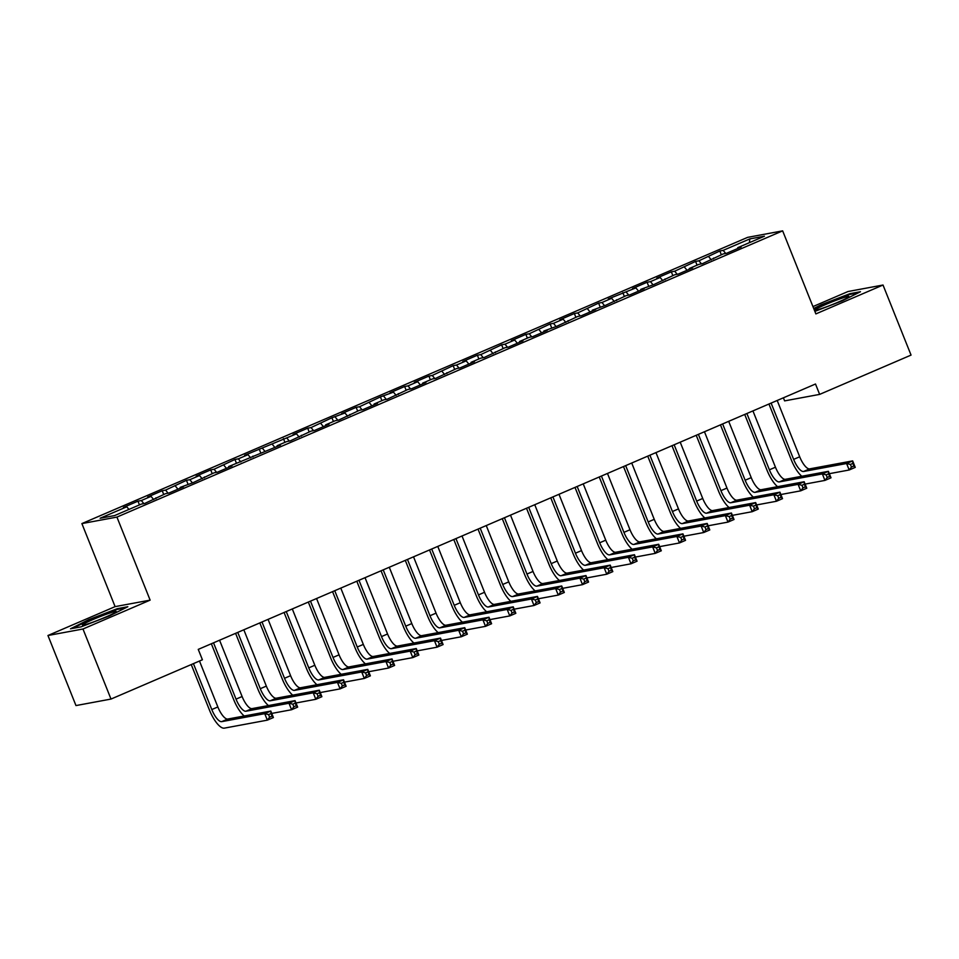 <?xml version="1.0" encoding="UTF-8"?>
<svg xmlns="http://www.w3.org/2000/svg" width="959" height="959" viewBox="0 0 959 959"><rect width="100%" height="100%" fill="white"/><g stroke="black" fill="none" stroke-linecap="round" stroke-linejoin="round"><path stroke-width="1.44" d="M47.95 635.505L82.977 629.008L150.131 600.13L115.104 606.627L47.95 635.505L75.977 705.572L111.004 699.063L202.409 659.768L198.249 649.387L815.498 384.008L819.645 394.389L911.05 355.094L883.023 285.027L847.996 291.524L812.944 306.592M115.104 606.627L81.887 523.59L747.624 237.364L782.652 230.855L116.926 517.093L81.887 523.59M783.395 397.817L784.618 400.886L819.645 394.389M749.375 242.675L749.854 238.899L723.182 250.371L719.825 250.994L698.943 260.788L695.575 261.411L674.692 271.217L671.336 271.841L656.783 278.098L660.152 277.475L650.454 281.634L647.085 282.258L632.544 288.515L635.901 287.892L608.306 298.944L611.662 298.321L601.964 302.493L598.608 303.116L577.726 312.91L574.357 313.533L559.816 319.791L563.173 319.167L553.475 323.339L550.118 323.962L529.236 333.756L525.868 334.379L511.327 340.637L514.683 340.013L504.985 344.185L501.629 344.808L480.747 354.602L477.378 355.226L462.837 361.483L466.194 360.86L456.496 365.031L453.139 365.655L432.257 375.448L428.901 376.072L414.348 382.329L417.716 381.706L408.019 385.878L404.65 386.501L390.109 392.758L393.466 392.135L380.411 396.918L359.529 406.724L356.161 407.347L341.62 413.605L344.976 412.981L331.922 417.764L311.04 427.57L307.683 428.193L293.13 434.451L296.487 433.828L244.641 455.297L248.009 454.674L238.312 458.846L234.943 459.469L214.061 469.263L210.704 469.886L196.151 476.143L199.52 475.52L189.822 479.692L186.454 480.315L165.571 490.109L162.215 490.732L147.674 496.99L151.031 496.366L141.333 500.538L137.976 501.161L123.423 507.407L126.78 506.784L128.95 509.421M749.854 238.899L764.431 236.202L737.759 247.662L737.795 248.477M126.78 506.784L100.12 518.256L114.696 515.546L141.369 504.086L144.725 503.463L165.607 493.657L168.976 493.034L183.517 486.776L180.16 487.4L193.215 482.617L214.097 472.811L217.453 472.188L232.006 465.93L228.65 466.553L280.496 445.084L277.127 445.707L286.825 441.536L290.193 440.912L311.076 431.118L314.432 430.495L328.985 424.238L325.616 424.861L335.314 420.689L338.683 420.066L359.565 410.272L362.922 409.649L377.462 403.391L374.106 404.015L383.804 399.843L387.16 399.22L408.043 389.426L411.411 388.803L425.952 382.545L422.595 383.168L432.293 378.997L435.65 378.373L456.532 368.58L459.9 367.956L474.441 361.699L471.085 362.322L480.783 358.151L484.139 357.527L505.021 347.733L508.39 347.11L522.931 340.853L519.574 341.476L529.272 337.304L532.629 336.681L547.169 330.423L543.813 331.047L556.867 326.264L577.75 316.458L581.118 315.835L595.659 309.577L592.302 310.201L605.357 305.418L626.239 295.612L629.607 294.988L644.148 288.731L640.792 289.354L653.846 284.559L674.728 274.765L678.085 274.142L692.638 267.885L689.281 268.508L698.979 264.336L702.336 263.713L723.218 253.919L726.574 253.296L741.127 247.038L737.759 247.662M141.333 500.538L143.862 503.619M151.031 496.366L153.692 499.603M165.571 490.109L168.113 493.19M175.269 485.937L177.93 489.186M155.909 497.829L155.933 498.644M189.822 479.692L192.351 482.773M199.52 475.52L202.181 478.757M180.16 487.4L180.184 488.215M214.061 469.263L216.59 472.343M223.759 465.091L226.42 468.34M204.399 476.983L204.423 477.786M238.312 458.846L240.841 461.926M248.009 454.674L250.659 457.911M228.65 466.553L228.674 467.369M262.55 448.416L265.08 451.497M272.248 444.245L274.909 447.493M252.888 456.136L252.912 456.94M286.789 437.987L289.33 441.08M296.487 433.828L299.148 437.064M277.127 445.707L277.163 446.522M311.04 427.57L313.569 430.651M320.738 423.398L323.399 426.647M301.378 435.29L301.402 436.093M335.278 417.141L337.808 420.234M344.976 412.981L347.637 416.218M325.616 424.861L325.64 425.676M359.529 406.724L362.058 409.805M369.227 402.552L371.888 405.789M349.867 414.444L349.891 415.247M383.768 396.295L386.297 399.388M393.466 392.135L396.127 395.372M374.106 404.015L374.13 404.83M408.019 385.878L410.548 388.958M417.716 381.706L420.366 384.943M398.345 393.598L398.381 394.401M432.257 375.448L434.787 378.541M441.955 371.277L444.616 374.525M422.595 383.168L422.619 383.984M456.496 365.031L459.037 368.112M466.194 360.86L468.855 364.096M446.834 372.751L446.87 373.554M480.747 354.602L483.276 357.695M490.445 350.431L493.106 353.679M471.085 362.322L471.109 363.137M504.985 344.185L507.515 347.266M514.683 340.013L517.345 343.25M495.323 351.905L495.347 352.708M529.236 333.756L531.765 336.849M538.934 329.584L541.595 332.833M519.574 341.476L519.598 342.291M553.475 323.339L556.004 326.42M563.173 319.167L565.834 322.404M543.813 331.047L543.837 331.862M577.726 312.91L580.255 315.99M587.423 308.738L590.073 311.987M568.052 320.63L568.088 321.433M601.964 302.493L604.494 305.573M611.662 298.321L614.323 301.558M592.302 310.201L592.326 311.016M626.203 292.063L628.744 295.144M635.901 287.892L638.562 291.14M616.541 299.783L616.577 300.587M650.454 281.634L652.983 284.727M660.152 277.475L662.813 280.711M640.792 289.354L640.816 290.169M674.692 271.217L677.222 274.298M684.39 267.046L687.052 270.294M665.031 278.937L665.055 279.74M698.943 260.788L701.473 263.881M708.641 256.628L711.29 259.865M689.281 268.508L689.305 269.323M723.182 250.371L725.711 253.452M713.52 258.091L713.544 258.894M82.977 629.008L111.004 699.063M782.652 230.855L815.869 313.905L883.023 285.027M150.131 600.13L116.926 517.093M814.862 311.387L842.362 300.814L860.487 291.728L849.938 293.682L821.264 304.722L813.711 308.51M127.835 606.723L117.286 608.689L88.612 619.718L70.498 628.804L81.047 626.85L109.71 615.81L127.835 606.723M719.825 250.994L721.324 254.734M695.575 261.411L697.073 265.163M671.336 271.841L672.834 275.581M647.085 282.258L648.584 286.01M622.847 292.687L624.345 296.427M598.608 303.116L600.094 306.856M574.357 313.533L575.856 317.273M550.118 323.962L551.617 327.702M525.868 334.379L527.366 338.119M501.629 344.808L503.127 348.549M477.378 355.226L478.877 358.966M453.139 365.655L454.638 369.395M428.901 376.072L430.387 379.812M404.65 386.501L406.148 390.241M380.411 396.918L381.91 400.658M356.161 407.347L357.659 411.087M331.922 417.764L333.42 421.516M307.683 428.193L309.17 431.934M283.432 438.611L284.931 442.363M259.194 449.04L260.692 452.78M234.943 459.469L236.441 463.209M210.704 469.886L212.203 473.626M186.454 480.315L187.952 484.055M162.215 490.732L163.713 494.472M137.976 501.161L139.463 504.902M821.503 305.334L821.264 304.722M850.201 294.365L849.938 293.682M117.561 609.373L117.286 608.689M88.851 620.329L88.612 619.718M801.832 476.251A21.014 7.061 66.7 0 1 791.271 459.829L768.95 404.027M777.186 400.478L799.698 456.784A14.013 4.711 -113.3 0 0 809.624 468.879L852.659 460.895L855.248 467.381L849.194 469.994L829.355 473.674M771.12 403.092L793.644 459.385A14.013 4.711 -113.3 0 0 803.57 471.492L846.593 463.509L852.659 460.895L852.851 463.401L850.429 464.444L851.46 467.033L853.882 465.99L852.851 463.401M851.46 467.033L849.194 469.994L846.593 463.509L850.429 464.444M853.882 465.99L855.248 467.381M777.593 486.681A21.014 7.061 66.7 0 1 767.032 470.258L744.711 414.444M752.935 410.908L775.459 467.213A14.013 4.711 -113.3 0 0 785.385 479.308L828.408 471.325L831.009 477.81L824.944 480.411L805.116 484.091M746.881 413.509L769.394 469.814A14.013 4.711 -113.3 0 0 779.319 481.909L822.354 473.926L828.408 471.325L828.6 473.818L826.178 474.861L827.221 477.462L829.643 476.419L828.6 473.818M827.221 477.462L824.944 480.411L822.354 473.926L826.178 474.861M829.643 476.419L831.009 477.81M753.354 497.098A21.014 7.061 66.7 0 1 742.793 480.675L720.461 424.873M728.696 421.325L751.221 477.63A14.013 4.711 -113.3 0 0 761.134 489.725L804.169 481.742L806.771 488.227L800.705 490.84L780.866 494.52M722.63 423.938L745.155 480.243A14.013 4.711 -113.3 0 0 755.081 492.339L798.104 484.355L804.169 481.742L804.361 484.247L801.94 485.29L802.971 487.879L805.404 486.836L804.361 484.247M802.971 487.879L800.705 490.84L798.104 484.355L801.94 485.29M805.404 486.836L806.771 488.227M821.443 308.582A18.209 1.307 -21.8 0 0 838.61 301.953A18.209 1.307 -21.8 0 0 848.859 296.727A18.209 1.307 -21.8 0 0 842.589 297.985A18.209 1.307 -21.8 0 0 823.553 305.442A18.209 1.307 -21.8 0 0 815.294 310.141A18.209 1.307 -21.8 0 0 821.443 308.582M813.951 309.11L821.803 305.178L849.578 294.485L858.149 292.891M88.803 623.578A18.209 1.307 -21.8 0 0 105.958 616.949A18.209 1.307 -21.8 0 0 116.207 611.722A18.209 1.307 -21.8 0 0 109.937 612.993A18.209 1.307 -21.8 0 0 90.901 620.437A18.209 1.307 -21.8 0 0 82.654 625.148A18.209 1.307 -21.8 0 0 88.803 623.578M72.8 628.373L89.151 620.185L116.926 609.48L125.509 607.898M729.104 507.527A21.014 7.061 66.7 0 1 718.543 491.104L696.222 435.29M704.457 431.754L726.97 488.059A14.013 4.711 -113.3 0 0 736.896 500.154L779.931 492.171L782.52 498.656L776.466 501.257L756.627 504.937M698.392 434.355L720.916 490.66A14.013 4.711 -113.3 0 0 730.83 502.756L773.865 494.772L779.931 492.171L780.123 494.664L777.689 495.707L778.732 498.308L781.153 497.265L780.123 494.664M778.732 498.308L776.466 501.257L773.865 494.772L777.689 495.707M781.153 497.265L782.52 498.656M704.865 517.944A21.014 7.061 66.7 0 1 694.304 501.521L671.983 445.719M680.207 442.171L702.731 498.476A14.013 4.711 -113.3 0 0 712.657 510.572L755.68 502.588L758.281 509.073L752.216 511.686L732.376 515.367M674.153 444.784L696.666 501.089A14.013 4.711 -113.3 0 0 706.591 513.185L749.626 505.201L755.68 502.588L755.872 505.093L753.45 506.136L754.481 508.726L756.915 507.683L755.872 505.093M754.481 508.726L752.216 511.686L749.626 505.201L753.45 506.136M756.915 507.683L758.281 509.073M680.614 528.373A21.014 7.061 66.7 0 1 670.053 511.95L647.733 456.136M655.968 452.6L678.481 508.905A14.013 4.711 -113.3 0 0 688.406 521.001L731.441 513.017L734.031 519.502L727.977 522.104L708.138 525.784M649.902 455.201L672.427 511.507A14.013 4.711 -113.3 0 0 682.352 523.602L725.376 515.618L731.441 513.017L731.633 515.51L729.2 516.553L730.243 519.155L732.664 518.112L731.633 515.51M730.243 519.155L727.977 522.104L725.376 515.618L729.2 516.553M732.664 518.112L734.031 519.502M656.376 538.79A21.014 7.061 66.7 0 1 645.815 522.367L623.494 466.565M631.717 463.029L654.242 519.322A14.013 4.711 -113.3 0 0 664.167 531.418L707.191 523.434L709.792 529.919L703.726 532.533L683.887 536.213M625.664 465.63L648.176 521.936A14.013 4.711 -113.3 0 0 658.102 534.031L701.137 526.047L707.191 523.434L707.382 525.94L704.961 526.982L706.004 529.572L708.425 528.529L707.382 525.94M706.004 529.572L703.726 532.533L701.137 526.047L704.961 526.982M708.425 528.529L709.792 529.919M632.137 549.219A21.014 7.061 66.7 0 1 621.564 532.796L599.243 476.983M607.479 473.446L629.991 529.752A14.013 4.711 -113.3 0 0 639.917 541.847L682.952 533.863L685.541 540.349L679.487 542.95L659.648 546.63M601.413 476.048L623.937 532.353A14.013 4.711 -113.3 0 0 633.863 544.448L676.886 536.465L682.952 533.863L683.144 536.357L680.722 537.4L681.753 540.001L684.175 538.958L683.144 536.357M681.753 540.001L679.487 542.95L676.886 536.465L680.722 537.4M684.175 538.958L685.541 540.349M607.886 559.636A21.014 7.061 66.7 0 1 597.325 543.214L575.004 487.412M583.228 483.875L605.752 540.169A14.013 4.711 -113.3 0 0 615.678 552.264L658.713 544.28L661.302 550.778L655.237 553.379L635.409 557.059M577.174 486.477L599.687 542.782A14.013 4.711 -113.3 0 0 609.612 554.877L652.647 546.894L658.713 544.28L658.893 546.786L656.471 547.829L657.514 550.418L659.936 549.375L658.893 546.786M657.514 550.418L655.237 553.379L652.647 546.894L656.471 547.829M659.936 549.375L661.302 550.778M583.647 570.066A21.014 7.061 66.7 0 1 573.086 553.643L550.754 497.829M558.989 494.293L581.514 550.598A14.013 4.711 -113.3 0 0 591.427 562.693L634.462 554.71L637.064 561.195L630.998 563.796L611.159 567.488M552.923 496.894L575.448 553.199A14.013 4.711 -113.3 0 0 585.374 565.295L628.409 557.311L634.462 554.71L634.654 557.203L632.233 558.246L633.264 560.847L635.697 559.804L634.654 557.203M633.264 560.847L630.998 563.796L628.409 557.311L632.233 558.246M635.697 559.804L637.064 561.195M559.397 580.483A21.014 7.061 66.7 0 1 548.836 564.06L526.515 508.258M534.75 504.722L557.263 561.015A14.013 4.711 -113.3 0 0 567.189 573.11L610.224 565.127L612.813 571.624L606.759 574.225L586.92 577.905M528.685 507.323L551.209 563.628A14.013 4.711 -113.3 0 0 561.123 575.724L604.158 567.74L610.224 565.127L610.415 567.632L607.982 568.675L609.025 571.264L611.446 570.221L610.415 567.632M609.025 571.264L606.759 574.225L604.158 567.74L607.982 568.675M611.446 570.221L612.813 571.624M535.158 590.912A21.014 7.061 66.7 0 1 524.597 574.489L502.276 518.675M510.5 515.139L533.024 571.444A14.013 4.711 -113.3 0 0 542.95 583.54L585.973 575.556L588.574 582.041L582.509 584.654L562.669 588.335M504.446 517.752L526.959 574.045A14.013 4.711 -113.3 0 0 536.884 586.141L579.919 578.157L585.973 575.556L586.165 578.049L583.743 579.092L584.786 581.693L587.208 580.651L586.165 578.049M584.786 581.693L582.509 584.654L579.919 578.157L583.743 579.092M587.208 580.651L588.574 582.041M510.907 601.329A21.014 7.061 66.7 0 1 500.346 584.906L478.026 529.104M486.261 525.568L508.773 581.861A14.013 4.711 -113.3 0 0 518.699 593.969L561.734 585.985L564.324 592.47L558.27 595.071L538.431 598.752M480.195 528.169L502.72 584.475A14.013 4.711 -113.3 0 0 512.645 596.57L555.669 588.586L561.734 585.985L561.926 588.478L559.505 589.521L560.536 592.111L562.957 591.068L561.926 588.478M560.536 592.111L558.27 595.071L555.669 588.586L559.505 589.521M562.957 591.068L564.324 592.47M486.669 611.758A21.014 7.061 66.7 0 1 476.108 595.335L453.787 539.521M462.01 535.985L484.535 592.29A14.013 4.711 -113.3 0 0 494.46 604.386L537.484 596.402L540.085 602.887L534.019 605.501L514.18 609.181M455.957 538.598L478.469 594.892A14.013 4.711 -113.3 0 0 488.395 606.987L531.43 599.003L537.484 596.402L537.675 598.907L535.254 599.95L536.297 602.54L538.718 601.497L537.675 598.907M536.297 602.54L534.019 605.501L531.43 599.003L535.254 599.95M538.718 601.497L540.085 602.887M462.43 622.175A21.014 7.061 66.7 0 1 451.857 605.764L429.536 549.951M437.772 546.414L460.296 602.72A14.013 4.711 -113.3 0 0 470.21 614.815L513.245 606.831L515.834 613.316L509.78 615.918L489.941 619.598M431.706 549.016L454.23 605.321A14.013 4.711 -113.3 0 0 464.156 617.416L507.179 609.433L513.245 606.831L513.437 609.325L511.015 610.368L512.046 612.969L514.48 611.926L513.437 609.325M512.046 612.969L509.78 615.918L507.179 609.433L511.015 610.368M514.48 611.926L515.834 613.316M438.179 632.604A21.014 7.061 66.7 0 1 427.618 616.181L405.297 560.368M413.533 556.831L436.045 613.137A14.013 4.711 -113.3 0 0 445.971 625.232L489.006 617.248L491.595 623.734L485.53 626.347L465.702 630.027M407.467 559.445L429.98 615.738A14.013 4.711 -113.3 0 0 439.905 627.845L482.94 619.85L489.006 617.248L489.186 619.754L486.764 620.797L487.807 623.386L490.229 622.343L489.186 619.754M487.807 623.386L485.53 626.347L482.94 619.85L486.764 620.797M490.229 622.343L491.595 623.734M413.94 643.033A21.014 7.061 66.7 0 1 403.379 626.611L381.047 570.797M389.282 567.26L411.807 623.566A14.013 4.711 -113.3 0 0 421.72 635.661L464.755 627.677L467.357 634.163L461.291 636.764L441.452 640.444M383.216 569.862L405.741 626.167A14.013 4.711 -113.3 0 0 415.667 638.262L458.702 630.279L464.755 627.677L464.947 630.171L462.526 631.214L463.557 633.815L465.99 632.772L464.947 630.171M463.557 633.815L461.291 636.764L458.702 630.279L462.526 631.214M465.99 632.772L467.357 634.163M389.69 653.451A21.014 7.061 66.7 0 1 379.129 637.028L356.808 581.226M365.043 577.678L387.556 633.983A14.013 4.711 -113.3 0 0 397.482 646.078L440.517 638.095L443.106 644.58L437.052 647.193L417.213 650.873M358.978 580.291L381.502 636.596A14.013 4.711 -113.3 0 0 391.416 648.692L434.451 640.708L440.517 638.095L440.708 640.6L438.275 641.643L439.318 644.232L441.739 643.189L440.708 640.6M439.318 644.232L437.052 647.193L434.451 640.708L438.275 641.643M441.739 643.189L443.106 644.58M365.451 663.88A21.014 7.061 66.7 0 1 354.89 647.457L332.569 591.643M340.793 588.107L363.317 644.412A14.013 4.711 -113.3 0 0 373.243 656.507L416.266 648.524L418.867 655.009L412.802 657.61L392.962 661.29M334.739 590.708L357.251 647.013A14.013 4.711 -113.3 0 0 367.177 659.109L410.212 651.125L416.266 648.524L416.458 651.017L414.036 652.06L415.079 654.661L417.501 653.618L416.458 651.017M415.079 654.661L412.802 657.61L410.212 651.125L414.036 652.06M417.501 653.618L418.867 655.009M341.2 674.297A21.014 7.061 66.7 0 1 330.639 657.874L308.318 602.072M316.554 598.524L339.066 654.829A14.013 4.711 -113.3 0 0 348.992 666.925L392.027 658.941L394.617 665.426L388.563 668.039L368.724 671.72M310.488 601.137L333.013 657.442A14.013 4.711 -113.3 0 0 342.938 669.538L385.962 661.554L392.027 658.941L392.219 661.446L389.798 662.489L390.828 665.078L393.25 664.036L392.219 661.446M390.828 665.078L388.563 668.039L385.962 661.554L389.798 662.489M393.25 664.036L394.617 665.426M316.961 684.726A21.014 7.061 66.7 0 1 306.4 668.303L284.08 612.489M292.303 608.953L314.828 665.258A14.013 4.711 -113.3 0 0 324.753 677.354L367.776 669.37L370.378 675.855L364.312 678.457L344.473 682.137M286.25 611.554L308.762 667.86A14.013 4.711 -113.3 0 0 318.688 679.955L361.723 671.971L367.776 669.37L367.968 671.863L365.547 672.906L366.59 675.508L369.011 674.465L367.968 671.863M366.59 675.508L364.312 678.457L361.723 671.971L365.547 672.906M369.011 674.465L370.378 675.855M292.723 695.143A21.014 7.061 66.7 0 1 282.15 678.72L259.829 622.918M268.064 619.37L290.589 675.675A14.013 4.711 -113.3 0 0 300.503 687.771L343.538 679.787L346.127 686.272L340.073 688.886L320.234 692.566M261.999 621.983L284.523 678.289A14.013 4.711 -113.3 0 0 294.449 690.384L337.472 682.4L343.538 679.787L343.73 682.293L341.308 683.335L342.339 685.925L344.772 684.882L343.73 682.293M342.339 685.925L340.073 688.886L337.472 682.4L341.308 683.335M344.772 684.882L346.127 686.272M268.472 705.572A21.014 7.061 66.7 0 1 257.911 689.149L235.59 633.336M243.826 629.799L266.338 686.105A14.013 4.711 -113.3 0 0 276.264 698.2L319.299 690.216L321.888 696.702L315.823 699.303L295.995 702.983M237.76 632.401L260.285 688.706A14.013 4.711 -113.3 0 0 270.198 700.801L313.233 692.818L319.299 690.216L319.491 692.71L317.057 693.753L318.1 696.354L320.522 695.311L319.491 692.71M318.1 696.354L315.823 699.303L313.233 692.818L317.057 693.753M320.522 695.311L321.888 696.702M244.233 715.989A21.014 7.061 66.7 0 1 233.672 699.567L211.352 643.765M219.575 640.228L242.1 696.522A14.013 4.711 -113.3 0 0 252.025 708.617L295.048 700.633L297.65 707.131L291.584 709.732L271.745 713.412M213.521 642.83L236.034 699.135A14.013 4.711 -113.3 0 0 245.96 711.23L288.995 703.247L295.048 700.633L295.24 703.139L292.819 704.182L293.85 706.771L296.283 705.728L295.24 703.139M293.85 706.771L291.584 709.732L288.995 703.247L292.819 704.182M296.283 705.728L297.65 707.131M193.418 663.628L211.795 709.552A14.013 4.711 -113.3 0 0 221.709 721.648L264.744 713.664L270.81 711.063L273.399 717.548L267.345 720.149L224.31 728.145A21.014 7.061 66.7 0 1 209.422 709.996L191.249 664.563M199.484 661.027L217.849 706.951A14.013 4.711 -113.3 0 0 227.774 719.046L270.81 711.063L271.001 713.556L268.568 714.599L269.611 717.2L272.032 716.157L271.001 713.556M269.611 717.2L267.345 720.149L264.744 713.664L268.568 714.599M272.032 716.157L273.399 717.548M799.698 456.784L793.644 459.385M809.624 468.879L803.57 471.492M775.459 467.213L769.394 469.814M785.385 479.308L779.319 481.909M751.221 477.63L745.155 480.243M761.134 489.725L755.081 492.339M726.97 488.059L720.916 490.66M736.896 500.154L730.83 502.756M702.731 498.476L696.666 501.089M712.657 510.572L706.591 513.185M678.481 508.905L672.427 511.507M688.406 521.001L682.352 523.602M654.242 519.322L648.176 521.936M664.167 531.418L658.102 534.031M629.991 529.752L623.937 532.353M639.917 541.847L633.863 544.448M605.752 540.169L599.687 542.782M615.678 552.264L609.612 554.877M581.514 550.598L575.448 553.199M591.427 562.693L585.374 565.295M557.263 561.015L551.209 563.628M567.189 573.11L561.123 575.724M533.024 571.444L526.959 574.045M542.95 583.54L536.884 586.141M508.773 581.861L502.72 584.475M518.699 593.969L512.645 596.57M484.535 592.29L478.469 594.892M494.46 604.386L488.395 606.987M460.296 602.72L454.23 605.321M470.21 614.815L464.156 617.416M436.045 613.137L429.98 615.738M445.971 625.232L439.905 627.845M411.807 623.566L405.741 626.167M421.72 635.661L415.667 638.262M387.556 633.983L381.502 636.596M397.482 646.078L391.416 648.692M363.317 644.412L357.251 647.013M373.243 656.507L367.177 659.109M339.066 654.829L333.013 657.442M348.992 666.925L342.938 669.538M314.828 665.258L308.762 667.86M324.753 677.354L318.688 679.955M290.589 675.675L284.523 678.289M300.503 687.771L294.449 690.384M266.338 686.105L260.285 688.706M276.264 698.2L270.198 700.801M242.1 696.522L236.034 699.135M252.025 708.617L245.96 711.23M217.849 706.951L211.795 709.552M227.774 719.046L221.709 721.648"/></g></svg>
